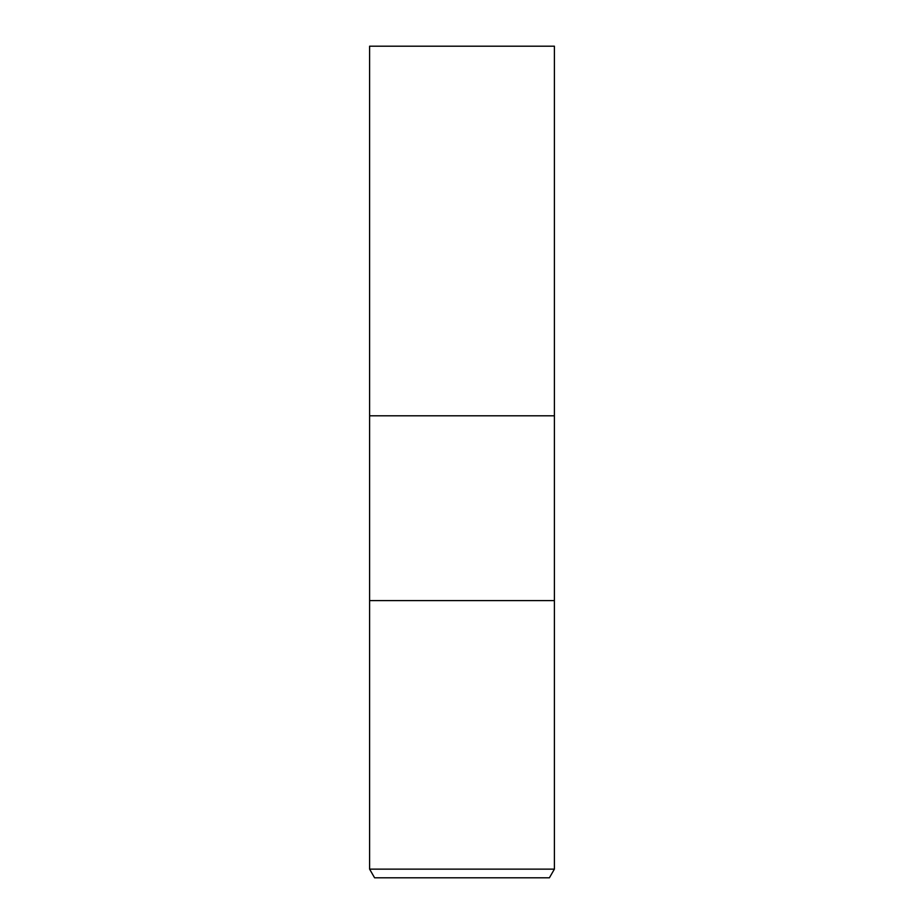 <?xml version="1.0" encoding="UTF-8"?>
<svg xmlns="http://www.w3.org/2000/svg" width="924" height="924" viewBox="0 0 924 924"><rect width="100%" height="100%" fill="white"/><g stroke="black" fill="none" stroke-linecap="round" stroke-linejoin="round"><path stroke-width="1.39" d="M369.6 869.138L369.6 600.6L554.4 600.6L554.4 415.8L462 415.8L554.4 415.8L554.4 46.2L369.6 46.2L369.6 415.8L462 415.8L369.6 415.8L369.6 600.6L554.4 600.6L554.4 869.138L369.6 869.138L374.601 877.8L549.399 877.8L554.4 869.138"/></g></svg>
